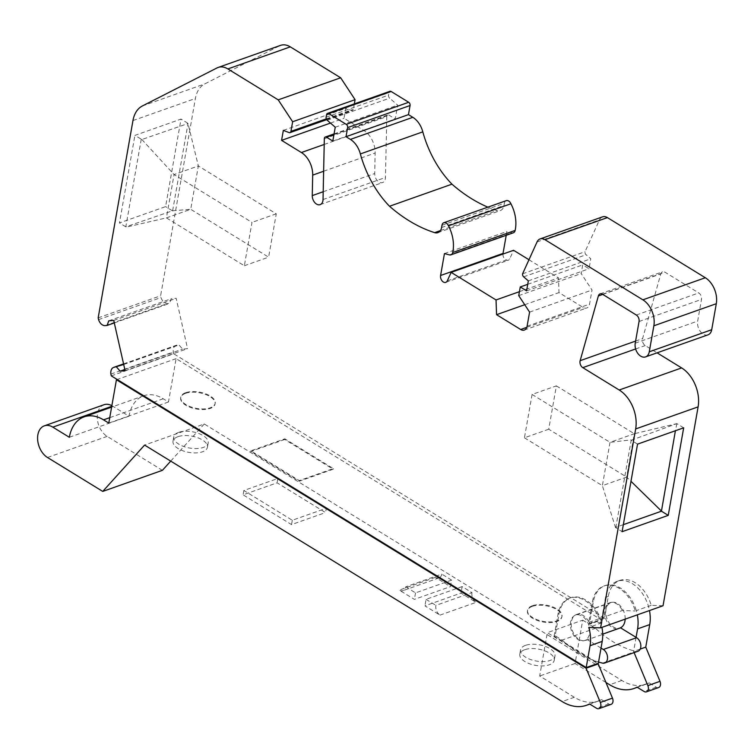 <?xml version="1.0" encoding="UTF-8"?>
<svg xmlns="http://www.w3.org/2000/svg" width="754" height="754" viewBox="0 0 754 754"><rect width="100%" height="100%" fill="white"/><g stroke="black" fill="none" stroke-linecap="round" stroke-linejoin="round"><path stroke-width="0.57" stroke-dasharray="3.77 2.83" d="M177.944 436.689A17.483 8.256 10 0 0 173.015 441.203A17.483 8.256 10 0 0 188.792 452.372A17.483 8.256 10 0 0 207.435 447.273A17.483 8.256 10 0 0 197.444 437.622A17.483 8.256 10 0 0 177.944 436.689M178.707 432.353A17.483 8.256 10 0 0 173.778 436.868A17.483 8.256 10 0 0 189.556 448.036A17.483 8.256 10 0 0 208.198 442.937A17.483 8.256 10 0 0 198.208 433.286A17.483 8.256 10 0 0 178.707 432.353M326.303 508.243L277.858 478.488L243.862 490.505L292.298 520.26L326.303 508.243L325.53 512.569L277.095 482.824L243.099 494.841L291.534 524.596L325.53 512.569M277.858 478.488L277.095 482.824M185.578 393.343A17.483 8.256 -170 0 1 205.088 394.285A17.483 8.256 -170 0 1 215.078 403.927A17.483 8.256 -170 0 1 196.436 409.026A17.483 8.256 -170 0 1 180.658 397.858A17.483 8.256 -170 0 1 185.578 393.343M532.381 606.357A17.483 8.256 -170 0 1 551.89 607.3A17.483 8.256 -170 0 1 561.881 616.942A17.483 8.256 -170 0 1 543.229 622.041A17.483 8.256 -170 0 1 527.451 610.872A17.483 8.256 -170 0 1 532.381 606.357M111.865 405.68A17.483 11.819 70.5 0 1 112.506 406.048L129 416.18A39.953 27.012 70.5 0 1 143.76 395.765A39.953 27.012 70.5 0 1 163.194 398.753L168.462 401.995L176.106 358.65L601.522 619.958L589.383 624.255L589.496 623.605L588.459 623.973L595.481 628.28A113.279 76.588 -109.5 0 0 635.848 651.343A7.493 5.061 -109.5 0 0 637.959 651.258M176.106 358.65L117.181 379.488M605.943 682.464L575.076 663.501L582.719 620.156L547.329 632.663L597.602 663.539M582.719 620.156L589.383 624.255M284.739 439.478L250.743 451.495L299.178 481.25L333.174 469.233L284.739 439.478L284.852 438.828L250.856 450.845L299.291 480.6L333.287 468.583L284.852 438.828M185.701 392.693A17.483 8.256 10 0 0 180.772 397.207A17.483 8.256 10 0 0 196.549 408.376A17.483 8.256 10 0 0 215.192 403.277A17.483 8.256 10 0 0 205.201 393.635A17.483 8.256 10 0 0 185.701 392.693M532.494 605.707A17.483 8.256 10 0 0 527.564 610.222A17.483 8.256 10 0 0 543.342 621.39A17.483 8.256 10 0 0 561.994 616.291A17.483 8.256 10 0 0 552.003 606.65A17.483 8.256 10 0 0 532.494 605.707M111.3 375.869L173.74 353.796L173.345 352.014A7.493 5.061 70.5 0 1 176.125 345.304A7.493 5.061 70.5 0 1 176.992 345.125L178.981 344.955L182.553 349.093L187.558 348.65L176.172 298.339L171.167 298.772L169.565 303.372L167.586 303.551A7.493 5.061 70.5 0 1 161.017 297.547L160.611 295.766L195.399 98.491A29.962 20.254 70.5 0 1 204.815 83.892L279.489 45.834A19.972 13.506 70.5 0 1 280.592 45.363M663.039 605.754L651.22 605.339A31.461 21.272 -109.5 0 0 619.901 580.363A31.461 21.272 -109.5 0 0 608.28 596.442L604.416 618.327L173.74 353.796M604.416 618.327L589.496 623.605L593.36 601.711A31.461 21.272 70.5 0 1 604.981 585.632A31.461 21.272 70.5 0 1 636.31 610.617L635.264 610.985A31.461 21.272 -109.5 0 0 603.945 585.999A31.461 21.272 -109.5 0 0 592.314 602.078L588.459 623.973M601.023 648.063L587.234 639.599A13.732 9.284 70.5 0 1 585.707 640.391A13.732 9.284 70.5 0 1 572.371 630.533A13.732 9.284 70.5 0 1 576.546 614.491A13.732 9.284 70.5 0 1 589.034 622.314L601.965 622.757A31.461 21.272 -109.5 0 0 570.637 597.781A31.461 21.272 -109.5 0 0 559.016 613.86L555.151 635.745L562.173 640.061L595.481 628.28M555.151 635.745L554.115 636.112L598.346 663.275M243.862 490.505L243.099 494.841M292.298 520.26L291.534 524.596M524.737 649.703A17.483 8.256 10 0 0 519.808 654.218A17.483 8.256 10 0 0 535.585 665.386A17.483 8.256 10 0 0 554.237 660.287A17.483 8.256 10 0 0 544.247 650.636A17.483 8.256 10 0 0 524.737 649.703M525.5 645.367A17.483 8.256 10 0 0 520.571 649.882A17.483 8.256 10 0 0 536.348 661.051A17.483 8.256 10 0 0 555.001 655.952A17.483 8.256 10 0 0 545.01 646.301A17.483 8.256 10 0 0 525.5 645.367M471.966 592.625A7.493 5.061 -109.5 0 0 476.085 602.361L460.986 593.087L424.917 605.848L440.006 615.113A7.493 5.061 70.5 0 1 435.887 605.377L471.966 592.625L462.136 586.584L460.986 593.087M405.699 586.838L415.529 592.88L451.608 580.118L450.458 586.621L435.369 577.347A7.493 5.061 -109.5 0 0 439.007 577.913A7.493 5.061 -109.5 0 0 441.778 574.086L405.699 586.838A7.493 5.061 70.5 0 1 402.928 590.665A7.493 5.061 70.5 0 1 399.29 590.109L414.38 599.373L450.458 586.621M451.608 580.118L441.778 574.086M611.098 704.349A4.995 3.374 70.5 0 1 608.676 703.972L601.654 699.655A49.943 33.76 70.5 0 1 598.582 701.003A49.943 33.76 70.5 0 1 574.294 697.261L539.685 676.008L547.329 632.663M562.173 640.061A113.279 76.588 -109.5 0 0 598.553 662.05M587.234 639.599L584.586 640.523A13.487 9.114 -109.5 0 0 588.686 624.764A13.487 9.114 -109.5 0 0 575.594 615.094A13.487 9.114 -109.5 0 0 570.608 621.984A13.487 9.114 -109.5 0 0 574.209 635.942A13.487 9.114 -109.5 0 0 584.586 640.523M589.034 622.314L622.342 610.533L635.264 610.985M620.542 627.818A13.732 9.284 70.5 0 1 619.006 628.61A13.732 9.284 70.5 0 1 617.328 628.959M617.262 628.968A13.732 9.284 70.5 0 1 605.283 617.507A13.732 9.284 70.5 0 1 609.854 602.719A13.732 9.284 70.5 0 1 622.342 610.533M623.341 524.661L615.471 527.442L622.107 531.683M615.764 527.791L631.202 440.232L637.545 444.134M141.243 139.283L125.805 226.841L172.628 210.762L188.01 123.533L141.875 139.509L134.9 135.39L181.035 119.075L165.597 206.624L119.462 222.939L134.9 135.39M125.805 226.841L119.462 222.939M172.402 210.809L165.597 206.624M631.202 440.232L676.875 423.635L683.68 427.82M98.171 317.849L160.611 295.766M354.333 103.901L353.39 109.273A2.498 1.687 70.5 0 1 352.467 110.546A2.498 1.687 70.5 0 1 351.562 110.518L345.775 108.312L344.022 118.274L363.833 130.442A19.972 13.506 70.5 0 1 375.134 153.034L374.7 173.533A7.493 5.061 -109.5 0 0 382.589 182.562A7.493 5.061 -109.5 0 0 385.473 177.473L386.764 116.634A2.498 1.687 70.5 0 1 387.726 114.938A2.498 1.687 70.5 0 1 388.941 115.126L395.247 119L397.688 105.126L389.639 98.161A2.498 1.687 70.5 0 1 388.564 95.136L389.007 92.591A2.498 1.687 70.5 0 1 389.931 91.309M283.334 130.385L345.775 108.312M330.469 123.072L344.022 118.274M332.806 141.073L395.247 119M335.247 127.209L397.688 105.126M487.876 207.152A159.179 107.624 -109.5 0 0 497.065 210.555A9.99 6.748 -109.5 0 0 500.336 210.564A9.99 6.748 -109.5 0 0 504.021 205.456L504.417 203.203A4.995 3.374 70.5 0 1 506.264 200.649M513.351 232.779A4.995 3.374 70.5 0 1 511.853 232.807L506.905 231.487L506.226 235.295M444.455 253.57L506.905 231.487M502.965 254.051A4.995 3.374 -109.5 0 0 504.577 258.848A4.995 3.374 -109.5 0 0 508.205 260.281A4.995 3.374 -109.5 0 0 509.742 258.782L513.587 250.29M528.969 259.744L558.478 277.868L559.006 292.599L583.125 307.415A7.493 5.061 -109.5 0 0 586.772 307.981A7.493 5.061 -109.5 0 0 589.543 304.145L592.031 290.026L581.183 273.551L582.71 264.89L589.025 268.763L590.787 258.801L586.103 254.748A2.498 1.687 70.5 0 1 585.029 251.723L599.487 219.866A9.99 6.748 70.5 0 1 602.54 216.86M519.431 291.675L558.478 277.868M524.727 304.729L559.006 292.599M529.591 312.109L592.031 290.026M518.733 295.634L581.183 273.551M527.734 284.324L582.71 264.89M526.584 290.846L589.025 268.763M528.337 280.874L590.787 258.801M522.588 273.806L585.029 251.723M708.025 334.823A9.99 6.748 70.5 0 1 700.334 331.43A9.99 6.748 70.5 0 1 697.676 321.091L701.493 299.423A4.995 3.374 -109.5 0 0 698.751 292.929L664.962 272.175A4.995 3.374 -109.5 0 0 662.53 271.808A4.995 3.374 -109.5 0 0 660.796 273.891L642.587 338.612A4.995 3.374 -109.5 0 0 645.236 345.568L657.073 352.834M110.895 374.097L173.345 352.014M123.703 364.493L178.981 344.955M124.834 369.498L182.553 349.093M125.117 370.732L187.558 348.65M113.731 320.422L176.172 298.339M108.727 320.855L171.167 298.772M114.297 322.91L169.565 303.372M98.576 319.621L161.017 297.547M601.965 622.757L588.78 627.422M651.22 605.339L636.31 610.617A31.461 21.272 70.5 0 1 637.328 614.849M676.875 423.635L675.405 430.741M548.733 429.214L524.445 437.801L532.088 394.455L556.377 385.869L548.733 429.214L626.659 477.075L602.371 485.661L610.014 442.325L634.293 433.729L626.659 477.075L630.985 481.316M556.377 385.869L634.293 433.729L676.658 423.682M524.445 437.801L602.371 485.661L615.471 527.442M532.088 394.455L610.014 442.325L630.9 439.893M187.84 123.26L181.035 119.075M172.628 210.762L190.705 209.301L198.34 165.955L174.061 174.542L166.417 217.887L190.705 209.301L268.622 257.161L276.266 213.816L198.34 165.955L188.01 123.533M141.875 139.509L174.061 174.542L251.987 222.411L244.343 265.747L166.417 217.887L126.436 227.067M554.115 636.112L557.979 614.227A31.461 21.272 70.5 0 1 569.6 598.148A31.461 21.272 70.5 0 1 600.919 623.124A31.461 21.272 70.5 0 1 601.946 627.356M601.522 619.958L605.5 597.422A31.461 21.272 70.5 0 1 617.121 581.343A31.461 21.272 70.5 0 1 648.449 606.32A31.461 21.272 70.5 0 1 649.477 610.551M415.529 592.88L414.38 599.373M462.136 586.584L426.057 599.345L424.917 605.848M426.057 599.345L435.887 605.377M575.076 663.501L539.685 676.008M625.16 619.147A13.487 9.114 -109.5 0 0 620.712 606.357A13.487 9.114 -109.5 0 0 610.976 602.587A13.487 9.114 -109.5 0 0 605.999 609.477A13.487 9.114 -109.5 0 0 609.59 623.435A13.487 9.114 -109.5 0 0 619.967 628.007M658.628 687.544A4.995 3.374 70.5 0 1 656.197 687.167L649.175 682.851L637.036 687.148M649.175 682.851A49.943 33.76 70.5 0 1 646.112 684.198A49.943 33.76 70.5 0 1 621.814 680.457L204.268 423.984L144.598 445.077M640.221 649.081L633.614 651.418L634.114 652.615M636.084 637.375L633.614 651.418M601.654 699.655L589.515 703.953M204.268 423.984L170.715 461.128M162.402 470.326L107.153 436.387A17.483 11.819 70.5 0 1 97.37 419.299A17.483 11.819 70.5 0 1 104.005 404.738M129 416.18L69.33 437.282M168.462 401.995L108.793 423.088M244.343 265.747L268.622 257.161M276.266 213.816L251.987 222.411M250.856 450.845L250.743 451.495M299.291 480.6L299.178 481.25M333.287 468.583L333.174 469.233M602.55 663.124L635.848 651.343M132.958 120.574L195.399 98.491M142.365 105.975L204.815 83.892M217.048 67.917L279.489 45.834M326.284 118.859L353.39 109.273M289.121 132.6L351.562 110.518M324.201 144.457L363.833 130.442M323.636 171.243L375.134 153.034M323.202 191.742L374.7 173.533M323.032 199.546L385.473 177.473M324.324 138.717L386.764 116.634M333.947 134.57L388.941 115.126M327.189 120.235L389.639 98.161M326.114 117.209L388.564 95.136M326.567 114.665L389.007 92.591M440.421 230.583L497.065 210.555M441.58 227.538L504.021 205.456M441.976 225.286L504.417 203.203M449.412 254.89L511.853 232.807M447.292 280.856L509.742 258.782M526.81 327.33L583.125 307.415M527.093 326.228L589.543 304.145M523.662 276.831L586.103 254.748M537.046 241.949L599.487 219.866M635.236 343.174L697.676 321.091M639.053 321.496L701.493 299.423M636.31 315.012L698.751 292.929M602.521 294.258L664.962 272.175M602.766 294.409L660.796 273.891M635.603 341.081L642.587 338.612M635.631 348.961L645.236 345.568M123.59 364.003L176.992 345.125M105.145 325.624L167.586 303.551M559.016 613.86L557.979 614.227M593.36 601.711L592.314 602.078M608.28 596.442L605.5 597.422M435.369 577.347L399.29 590.109M440.006 615.113L476.085 602.361M621.814 680.457L609.675 684.755M656.197 687.167L644.057 691.456M608.676 703.972L596.527 708.26M574.294 697.261L562.154 701.559M107.153 436.387L47.483 457.489M112.506 406.048L111.752 406.321M163.194 398.753L109.754 417.659M173.778 436.868L173.015 441.203M208.198 442.937L207.435 447.273M520.571 649.882L519.808 654.218M555.001 655.952L554.237 660.287M585.707 640.391L619.006 628.61M576.546 614.491L609.854 602.719M326.689 119.66L352.467 110.546M320.148 204.645L382.589 182.562M334.069 133.91L387.726 114.938M437.886 232.637L500.336 210.564M445.765 282.364L508.205 260.281M524.332 330.054L586.772 307.981M600.09 293.881L662.53 271.808M123.571 363.89L176.125 345.304M570.637 597.781L569.6 598.148M604.981 585.632L603.945 585.999M619.901 580.363L617.121 581.343M439.007 577.913L402.928 590.665M610.976 602.587L575.594 615.094M646.112 684.198L637.309 687.309M598.582 701.003L589.779 704.113M143.76 395.765L111.601 407.141M527.564 610.222L527.451 610.872M561.994 616.291L561.881 616.942M180.772 397.207L180.658 397.858M215.192 403.277L215.078 403.927"/><path stroke-width="1.13" d="M117.181 379.488L116.436 379.743L586.084 668.223L600.335 702.426A4.995 3.374 70.5 0 1 598.959 708.637A4.995 3.374 70.5 0 1 596.527 708.26L589.515 703.953A49.943 33.76 70.5 0 1 586.442 705.301A49.943 33.76 70.5 0 1 562.154 701.559L144.598 445.077L102.733 491.419L47.483 457.489A17.483 11.819 70.5 0 1 37.7 440.402A17.483 11.819 70.5 0 1 44.335 425.84A17.483 11.819 70.5 0 1 52.837 427.15L69.33 437.282A39.953 27.012 70.5 0 1 84.099 416.868A39.953 27.012 70.5 0 1 103.524 419.855L108.793 423.088L116.436 379.743M597.602 663.539L598.224 663.925L586.084 668.223M586.197 667.573L598.346 663.275L602.201 641.39L590.062 645.688L586.197 667.573L111.3 375.869L110.895 374.097A7.493 5.061 70.5 0 1 113.684 367.387A7.493 5.061 70.5 0 1 114.551 367.198L123.703 364.493M598.224 663.925L612.474 698.138A4.995 3.374 70.5 0 1 611.098 704.349L598.959 708.637M598.553 662.05A113.279 76.588 -109.5 0 0 602.55 663.124A7.493 5.061 -109.5 0 0 604.661 663.03A7.493 5.061 -109.5 0 0 607.507 656.791A7.493 5.061 -109.5 0 0 603.313 649.467L601.023 648.063M604.661 663.03L637.959 651.258A7.493 5.061 -109.5 0 0 640.806 645.019A7.493 5.061 -109.5 0 0 636.612 637.696L620.542 627.818L602.7 634.133L619.967 628.007A13.487 9.114 -109.5 0 0 625.16 619.147M622.107 531.683L637.545 444.134L683.68 427.82L668.242 515.368L622.107 531.683M116.54 367.028L120.112 371.166L125.117 370.732L113.731 320.422L108.727 320.855L107.125 325.445L105.145 325.624A7.493 5.061 70.5 0 1 98.576 319.621L98.171 317.849L132.958 120.574A29.962 20.254 70.5 0 1 142.365 105.975L217.048 67.917A19.972 13.506 70.5 0 1 218.151 67.445A19.972 13.506 70.5 0 1 227.868 68.934L278.217 99.858L340.657 77.785L355.077 99.679L354.333 103.901M218.151 67.445L280.592 45.363A19.972 13.506 70.5 0 1 290.309 46.861L340.657 77.785M278.217 99.858L292.637 121.752L355.077 99.679M292.637 121.752L290.95 131.356A2.498 1.687 70.5 0 1 290.026 132.629A2.498 1.687 70.5 0 1 289.121 132.6L283.334 130.385L281.581 140.357L330.469 123.072M281.581 140.357L301.383 152.525A19.972 13.506 70.5 0 1 312.693 175.117L312.26 195.606A7.493 5.061 -109.5 0 0 320.148 204.645A7.493 5.061 -109.5 0 0 323.032 199.546L324.324 138.717A2.498 1.687 70.5 0 1 325.285 137.021A2.498 1.687 70.5 0 1 326.501 137.2L332.806 141.073L335.247 127.209L327.189 120.235A2.498 1.687 70.5 0 1 326.114 117.209L326.567 114.665A2.498 1.687 70.5 0 1 327.49 113.392A2.498 1.687 70.5 0 1 328.706 113.581L346.256 124.363A2.498 1.687 70.5 0 1 347.632 127.605L346.02 136.71L408.461 114.627L412.843 117.313A19.104 12.912 70.5 0 1 422.796 131.856A88.378 59.755 -109.5 0 0 451.957 184.174A159.179 107.624 -109.5 0 0 487.876 207.152M327.49 113.392L389.931 91.309A2.498 1.687 70.5 0 1 391.147 91.498L408.696 102.28A2.498 1.687 70.5 0 1 410.072 105.522L408.461 114.627M346.02 136.71L350.403 139.396A19.104 12.912 70.5 0 1 360.355 153.939L422.796 131.856M360.355 153.939A88.378 59.755 -109.5 0 0 389.516 206.257L451.957 184.174M389.516 206.257A159.179 107.624 -109.5 0 0 434.624 232.637A9.99 6.748 -109.5 0 0 437.886 232.637A9.99 6.748 -109.5 0 0 441.58 227.538L441.976 225.286A4.995 3.374 70.5 0 1 443.823 222.732A4.995 3.374 70.5 0 1 448.479 225.832L510.92 203.759A29.962 20.254 70.5 0 1 515.152 230.432A4.995 3.374 70.5 0 1 513.351 232.779L450.901 254.852A4.995 3.374 70.5 0 1 449.412 254.89L444.455 253.57L440.59 275.493A4.995 3.374 -109.5 0 0 441.919 280.667A4.995 3.374 -109.5 0 0 445.765 282.364A4.995 3.374 -109.5 0 0 447.292 280.856L451.146 272.373L513.587 250.29L528.969 259.744M443.823 222.732L506.264 200.649A4.995 3.374 70.5 0 1 510.92 203.759M448.479 225.832A29.962 20.254 70.5 0 1 452.711 252.505A4.995 3.374 70.5 0 1 450.901 254.852M506.226 235.295L503.031 253.419A4.995 3.374 -109.5 0 0 502.965 254.051M451.146 272.373L496.038 299.951L519.431 291.675M496.038 299.951L496.566 314.682L524.727 304.729M496.566 314.682L520.684 329.498A7.493 5.061 -109.5 0 0 524.332 330.054A7.493 5.061 -109.5 0 0 527.093 326.228L529.591 312.109L518.733 295.634L520.26 286.963L527.734 284.324M520.26 286.963L526.584 290.846L528.337 280.874L523.662 276.831A2.498 1.687 70.5 0 1 522.588 273.806L537.046 241.949A9.99 6.748 70.5 0 1 540.1 238.933A9.99 6.748 70.5 0 1 544.954 239.687L642.87 299.828A19.972 13.506 70.5 0 1 653.859 325.794L649.269 351.798A9.99 6.748 70.5 0 1 645.584 356.896A9.99 6.748 70.5 0 1 637.893 353.513A9.99 6.748 70.5 0 1 635.236 343.174L639.053 321.496A4.995 3.374 -109.5 0 0 636.31 315.012L602.521 294.258A4.995 3.374 -109.5 0 0 600.09 293.881A4.995 3.374 -109.5 0 0 598.356 295.973L580.146 360.685A4.995 3.374 -109.5 0 0 582.785 367.641L619.194 390.007A29.962 20.254 70.5 0 1 635.669 428.941L600.599 627.837L663.039 605.754L698.11 406.868A29.962 20.254 70.5 0 0 681.635 367.924L657.073 352.834M540.1 238.933L602.54 216.86A9.99 6.748 70.5 0 1 607.404 217.604L705.32 277.745A19.972 13.506 70.5 0 1 716.3 303.711L711.71 329.715A9.99 6.748 70.5 0 1 708.025 334.823L645.584 356.896M120.112 371.166L124.834 369.498M107.125 325.445L114.297 322.91M600.599 627.837L588.78 627.422A31.461 21.272 70.5 0 1 590.062 645.688M675.405 430.741L661.437 511.193L623.341 524.661M661.437 511.193L668.242 515.368M630.985 481.316L661.277 510.91M634.114 652.615L647.856 685.622A4.995 3.374 70.5 0 1 646.489 691.833A4.995 3.374 70.5 0 1 644.057 691.456L637.036 687.148A49.943 33.76 70.5 0 1 633.973 688.496A49.943 33.76 70.5 0 1 609.675 684.755L605.943 682.464M649.477 610.551A31.461 21.272 70.5 0 1 649.731 624.585L645.754 647.12L660.004 681.333A4.995 3.374 70.5 0 1 658.628 687.544L646.489 691.833M645.754 647.12L640.221 649.081M637.328 614.849A31.461 21.272 70.5 0 1 637.582 628.883L636.084 637.375M170.715 461.128L162.402 470.326L102.733 491.419M44.335 425.84L104.005 404.738A17.483 11.819 70.5 0 1 111.865 405.68M601.946 627.356A31.461 21.272 70.5 0 1 602.201 641.39M603.313 649.467L636.612 637.696M227.868 68.934L290.309 46.861M290.95 131.356L326.284 118.859M301.383 152.525L324.201 144.457M312.693 175.117L323.636 171.243M312.26 195.606L323.202 191.742M326.501 137.2L333.947 134.57M328.706 113.581L391.147 91.498M346.256 124.363L408.696 102.28M347.632 127.605L410.072 105.522M350.403 139.396L412.843 117.313M434.624 232.637L440.421 230.583M452.711 252.505L515.152 230.432M440.59 275.493L503.031 253.419M520.684 329.498L526.81 327.33M544.954 239.687L607.404 217.604M642.87 299.828L705.32 277.745M653.859 325.794L716.3 303.711M649.269 351.798L711.71 329.715M598.356 295.973L602.766 294.409M580.146 360.685L635.603 341.081M582.785 367.641L635.631 348.961M619.194 390.007L681.635 367.924M635.669 428.941L698.11 406.868M114.551 367.198L123.59 364.003M660.004 681.333L647.856 685.622M649.731 624.585L637.582 628.883M612.474 698.138L600.335 702.426M111.752 406.321L52.837 427.15M109.754 417.659L103.524 419.855M290.026 132.629L326.689 119.66M325.285 137.021L334.069 133.91M113.684 367.387L123.571 363.89M637.309 687.309L633.973 688.496M589.779 704.113L586.442 705.301M111.601 407.141L84.099 416.868"/></g></svg>
